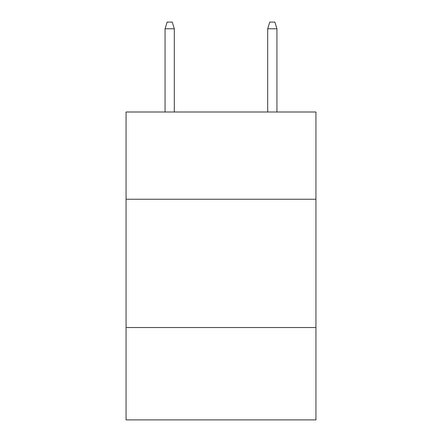 <?xml version="1.0" encoding="UTF-8"?>
<svg xmlns="http://www.w3.org/2000/svg" width="442" height="442" viewBox="0 0 442 442"><rect width="100%" height="100%" fill="white"/><g stroke="black" fill="none" stroke-linecap="round" stroke-linejoin="round"><path stroke-width="0.66" d="M315.936 199.243L315.936 112.003L126.064 112.003L126.064 199.243L315.936 199.243L315.936 419.9L126.064 419.9L126.064 199.243M315.936 327.533L126.064 327.533M174.303 112.003L174.303 28.769L165.065 28.769L165.065 112.003M165.065 28.769L167.12 22.1L172.247 22.1L174.303 28.769M267.697 28.769L269.753 22.1L274.88 22.1L276.935 28.769L267.697 28.769L267.697 112.003M276.935 28.769L276.935 112.003"/></g></svg>
